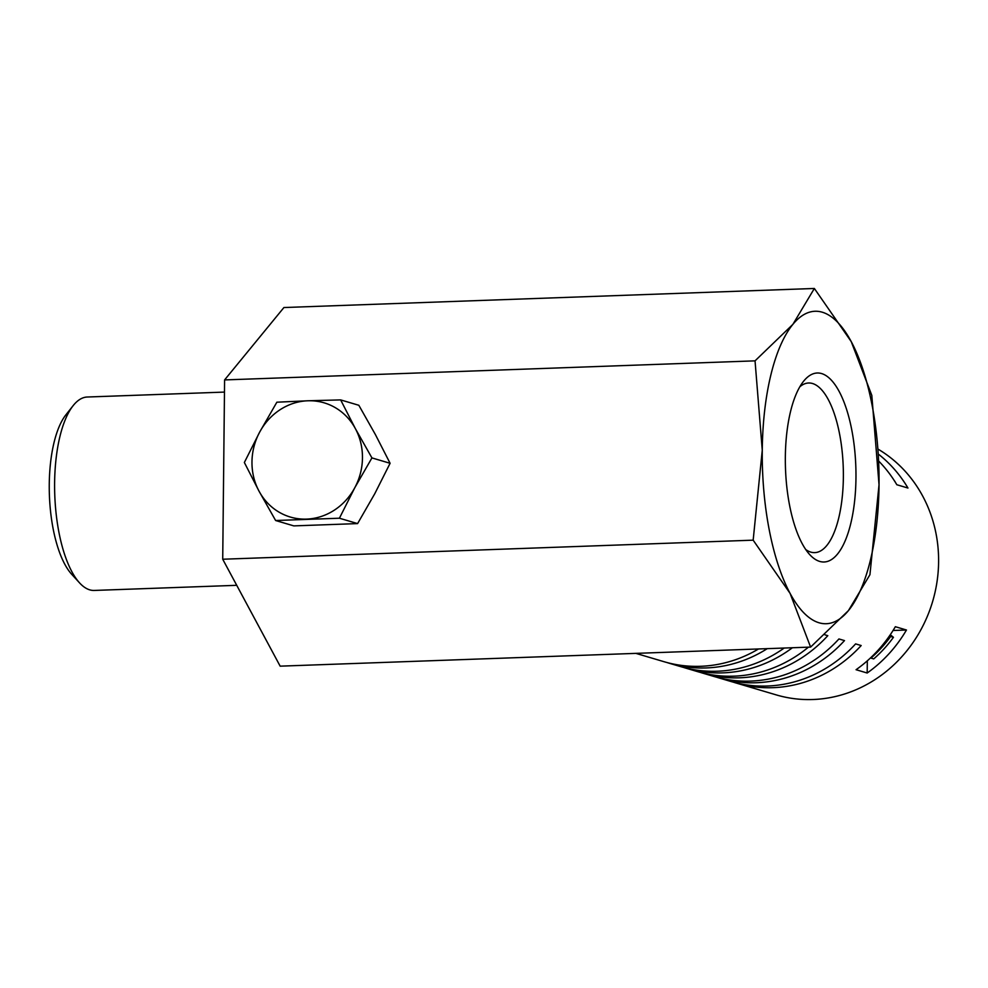 <?xml version="1.0" encoding="UTF-8"?>
<svg xmlns="http://www.w3.org/2000/svg" width="988" height="988" viewBox="0 0 988 988"><rect width="100%" height="100%" fill="white"/><g stroke="black" fill="none" stroke-linecap="round" stroke-linejoin="round"><path stroke-width="1.48" d="M810.605 647.091L848.433 610.609A156.326 58.169 -92.1 0 1 819.027 622.773A156.326 58.169 -92.1 0 1 790.054 593.331L810.605 647.091L280.16 666.159L222.72 559.233L753.165 540.164L790.054 593.331A156.326 58.169 -92.1 0 1 762.267 450.219L753.165 540.164M224.474 392.088L87.29 397.015A96.775 36.013 87.9 0 0 73.149 405.648A96.775 36.013 87.9 0 0 54.772 495.025A96.775 36.013 87.9 0 0 79.522 582.846A96.775 36.013 87.9 0 0 89.76 589.861A96.775 36.013 87.9 0 0 94.243 590.441L236.737 585.316M805.714 549.513A84.869 31.579 87.9 0 0 810.79 552.107A84.869 31.579 87.9 0 0 814.717 552.625A84.869 31.579 87.9 0 0 843.357 471.943A84.869 31.579 87.9 0 0 812.556 383.517A84.869 31.579 87.9 0 0 808.629 382.998A84.869 31.579 87.9 0 0 799.86 386.753M821.633 373.575A94.539 35.185 -92.1 0 1 855.966 477.933A94.539 35.185 -92.1 0 1 819.67 561.406A94.539 35.185 -92.1 0 1 809.666 554.552A94.539 35.185 -92.1 0 1 785.497 468.757A94.539 35.185 -92.1 0 1 803.442 381.442A94.539 35.185 -92.1 0 1 821.633 373.575M851.248 341.638A156.326 58.169 87.9 0 0 822.275 312.208A156.326 58.169 87.9 0 0 792.87 324.373L755.042 360.855L762.267 450.219A156.326 58.169 -92.1 0 1 792.87 324.373L814.359 288.471L851.248 341.638L871.811 395.398L879.036 484.762A156.326 58.169 -92.1 0 1 848.433 610.609L869.934 574.707L879.036 484.762A156.326 58.169 87.9 0 0 851.248 341.638M73.149 405.648L65.937 414.775A87.105 32.406 87.9 0 0 49.4 495.21A87.105 32.406 87.9 0 0 71.667 574.263L79.522 582.846M222.72 559.233L224.597 379.923L755.042 360.855M814.359 288.471L283.914 307.54L224.597 379.923M758.525 648.968A133.998 123.414 106.5 0 1 663.973 661.688L635.889 653.377M767.268 648.647A133.998 123.414 106.5 0 1 669.531 663.331A133.998 123.414 106.5 0 1 666.764 662.466M808.431 647.165A133.998 123.414 106.5 0 1 697.33 671.556L686.215 668.259A133.998 123.414 106.5 0 1 683.449 667.406M824.943 634.815L827.808 635.667A133.998 123.414 106.5 0 1 702.9 673.199A133.998 123.414 106.5 0 1 700.122 672.334M733.491 682.214A133.998 123.414 106.5 0 0 736.258 683.066A133.998 123.414 106.5 0 0 861.178 645.535L855.608 643.892A133.998 123.414 106.5 0 1 730.7 681.424L719.573 678.126A133.998 123.414 106.5 0 1 716.806 677.274M895.35 626.713A133.998 123.414 106.5 0 1 856.065 669.716L867.18 673.013A133.998 123.414 106.5 0 0 906.465 630.011L895.35 626.713M719.573 678.126A133.998 123.414 106.5 0 0 844.493 640.595L838.936 638.952A133.998 123.414 106.5 0 1 714.015 676.484L702.9 673.199M784.188 648.042A133.998 123.414 106.5 0 1 680.658 666.616L669.531 663.331M792.401 647.745A133.998 123.414 106.5 0 1 686.215 668.259M736.258 683.066L776.296 694.91A133.998 123.414 -73.5 0 0 938.6 561.95A133.998 123.414 -73.5 0 0 878.036 449.132M878.665 461.038A133.998 123.414 106.5 0 1 896.832 484.738L907.96 488.035A133.998 123.414 106.5 0 0 878.332 454.085M893.053 630.492L906.465 630.011M867.316 660.824L867.18 673.013M889.509 635.864L890.67 636.482A126.55 116.559 106.5 0 1 881.37 647.881A126.55 116.559 106.5 0 1 870.934 658.082L873.713 658.91A126.55 116.559 106.5 0 0 884.149 648.708A126.55 116.559 106.5 0 0 893.448 637.309L890.287 634.728M890.67 636.482L893.448 637.309M894.313 480.637A126.55 116.559 106.5 0 1 895.079 481.662L894.992 481.724M275.627 520.515L293.807 525.888L357.594 523.591L374.773 493.716L390.099 463.286L375.391 434.559L358.829 405.278L340.65 399.905L355.371 428.631L371.933 457.913L354.754 487.788L339.415 518.218L275.627 520.515L259.066 491.234L244.357 462.495L259.683 432.077L276.862 402.202L307.836 400.782A59.552 54.846 106.5 0 1 335.377 407.711A59.552 54.846 106.5 0 1 355.371 428.631A59.552 54.846 106.5 0 1 354.754 487.788A59.552 54.846 106.5 0 1 306.601 519.095A59.552 54.846 106.5 0 1 279.061 512.154A59.552 54.846 106.5 0 1 259.066 491.234A59.552 54.846 106.5 0 1 259.683 432.077A59.552 54.846 -73.5 0 1 307.836 400.782L340.65 399.905M390.099 463.286L371.933 457.913M357.594 523.591L339.415 518.218"/></g></svg>
